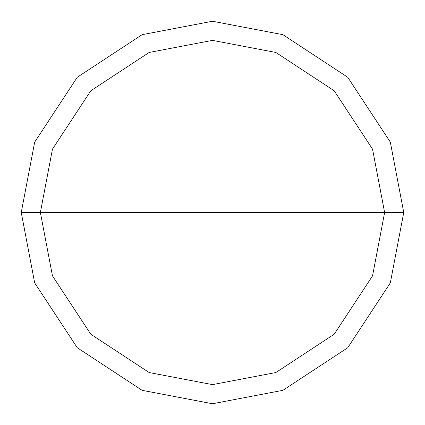 <?xml version="1.0" encoding="UTF-8"?>
<svg xmlns="http://www.w3.org/2000/svg" width="425" height="425" viewBox="0 0 425 425"><rect width="100%" height="100%" fill="white"/><g stroke="black" fill="none" stroke-linecap="round" stroke-linejoin="round"><path stroke-width="0.64" d="M384.625 212.5L372.539 275.857L334.209 334.209L275.857 372.539L212.5 384.625L149.143 372.539L90.791 334.209L52.461 275.857L40.375 212.5L384.625 212.5L372.539 149.143L334.209 90.791L275.857 52.461L212.5 40.375L149.143 52.461L90.791 90.791L52.461 149.143L40.375 212.5L21.25 212.5L34.68 142.104L77.265 77.265L142.104 34.68L212.5 21.25L282.896 34.68L347.735 77.265L390.32 142.104L403.75 212.5L390.32 142.104L347.735 77.265L282.896 34.68L212.5 21.25L142.104 34.68L77.265 77.265L34.68 142.104L21.25 212.5L34.68 282.896L77.265 347.735L142.104 390.32L212.5 403.75L282.896 390.32L347.735 347.735L390.32 282.896L403.75 212.5L40.375 212.5L52.461 149.143L90.791 90.791L149.143 52.461L212.5 40.375L275.857 52.461L334.209 90.791L372.539 149.143L384.625 212.5L403.75 212.5L390.32 282.896L347.735 347.735L282.896 390.32L212.5 403.75L142.104 390.32L77.265 347.735L34.68 282.896L21.25 212.5L40.375 212.5L52.461 275.857L90.791 334.209L149.143 372.539L212.5 384.625L275.857 372.539L334.209 334.209L372.539 275.857L384.625 212.5"/></g></svg>
